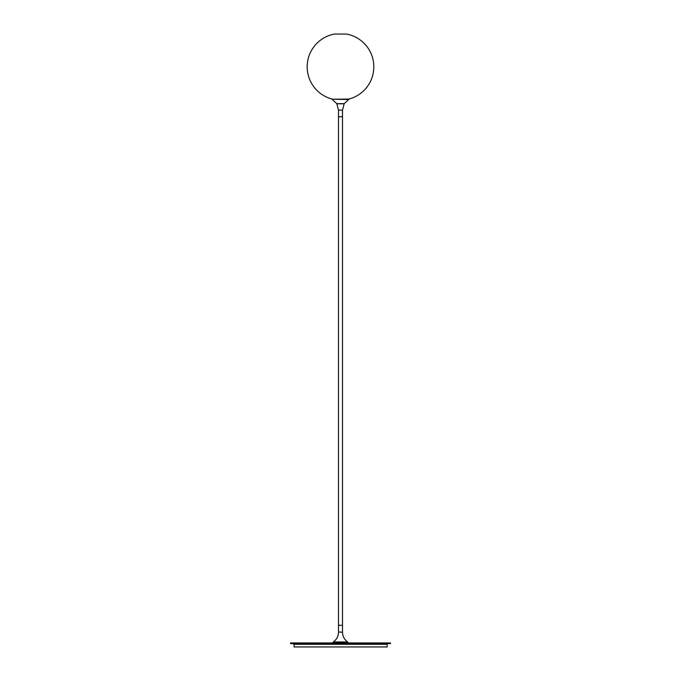 <?xml version="1.0" encoding="UTF-8"?>
<svg xmlns="http://www.w3.org/2000/svg" width="681" height="681" viewBox="0 0 681 681"><rect width="100%" height="100%" fill="white"/><g stroke="black" fill="none" stroke-linecap="round" stroke-linejoin="round"><path stroke-width="1.02" d="M334.533 34.05L334.473 34.05A33.326 33.326 0 0 0 332.558 99.188M346.467 34.05L334.473 34.05M341.3 625.286L338.5 625.286L338.5 116.774L342.5 116.774L342.5 625.286L341.3 625.286M340.628 110.109L338.5 110.109L336.831 103.801L344.169 103.801L342.5 110.109L340.628 110.109M338.568 116.774L342.5 116.706L342.5 110.109M344.237 103.657L336.763 103.657L344.237 103.657L348.655 99.503L332.166 99.205L348.834 99.077M342.432 625.286L338.5 625.354L338.5 631.951L342.492 632.24C342.611 636.352 344.348 639.587 347.702 641.953L348 642.506L333 642.506L333 642.949M340.5 643.622L290.515 643.622L290.515 642.949L390.485 642.949L390.485 643.622L340.5 643.622M387.157 643.622L387.157 644.286L340.5 644.286L387.157 644.286L387.157 646.95L294.081 646.95L294.098 644.286L340.5 644.286L293.843 644.286L293.843 643.622M338.5 631.951L338.508 632.24C338.389 636.352 336.652 639.587 333.298 641.953L347.702 641.953M346.501 34.05L334.499 34.05M348.442 99.188A33.326 33.326 0 0 0 346.527 34.05M338.5 116.706L338.5 110.109M332.345 99.503L336.763 103.657M348 642.506L348 642.949M342.5 625.354L342.5 631.951M333.298 641.953L333 642.506M294.081 646.95L294.081 644.286L294.081 646.95"/></g></svg>
